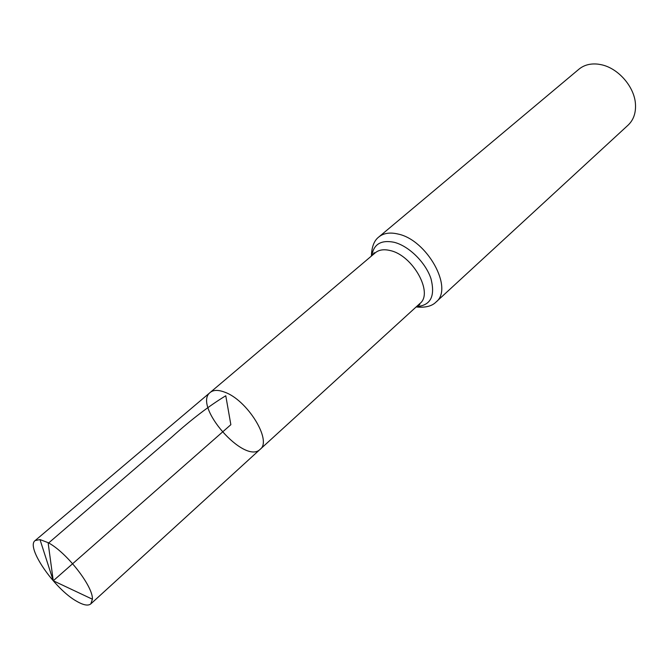 <?xml version="1.0" encoding="UTF-8"?>
<svg xmlns="http://www.w3.org/2000/svg" width="669" height="669" viewBox="0 0 669 669"><rect width="100%" height="100%" fill="white"/><g stroke="black" fill="none" stroke-linecap="round" stroke-linejoin="round"><path stroke-width="1" d="M417.356 305.833L419.639 304.738L419.906 303.509L260.174 449.3C272.425 440.687 247.196 399.778 224.475 392.093C218.153 389.743 213.403 389.86 210.208 392.444C192.446 405.673 244.779 465.223 260.174 449.3C272.425 440.687 247.196 399.778 224.475 392.093C218.153 389.743 213.403 389.86 210.208 392.444L35.156 540.56C25.489 547.016 54.649 589.18 76.734 601.306C83.466 605.186 88.157 606.047 90.808 603.89L92.406 599.223C93.242 586.462 66.465 552.151 48.109 542.659L39.989 539.574L35.156 540.56M378.83 236.968C383.571 233.121 389.943 232.135 397.946 234.016C427.165 239.845 453.925 288.548 436.021 302.045L628.124 125.12C633.602 119.893 636.043 112.785 635.441 103.804C634.346 86.569 617.989 67.962 601.038 64.667L598.287 64.182C590.576 63.287 584.137 64.952 578.961 69.183L378.83 236.968C374.155 240.514 371.68 246.878 371.404 256.068M39.989 539.574L53.261 580.767L230.855 424.69L225.779 395.764C209.355 405.698 191.401 419.43 171.925 436.957L48.201 543.337L53.261 580.767L92.406 599.223M419.906 303.509C433.729 293.131 412.873 255.349 390.244 250.566C383.964 249.019 378.988 249.754 375.309 252.765L210.208 392.444M416.528 306.594C430.669 305.574 435.469 296.216 430.928 278.538C425.551 262.382 408.784 245.908 394.1 242.278C381.054 239.711 373.628 244.193 371.813 255.717M436.021 302.045C431.915 306.226 425.283 307.865 416.126 306.954M372.675 254.998L374.055 252.865L375.309 252.765M260.174 449.3L90.808 603.89"/></g></svg>
